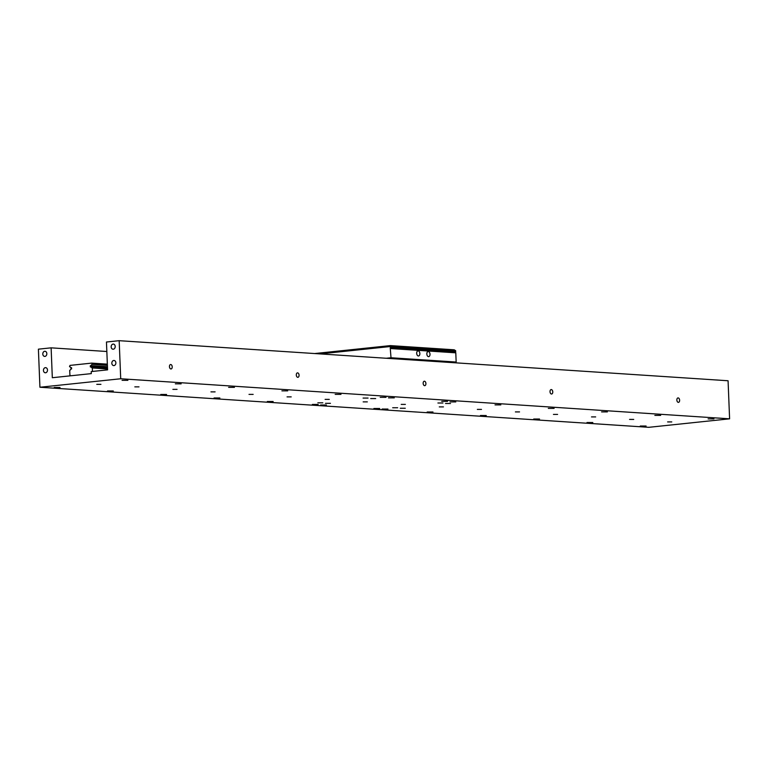 <?xml version="1.0" encoding="UTF-8"?>
<svg xmlns="http://www.w3.org/2000/svg" width="768" height="768" viewBox="0 0 768 768"><rect width="100%" height="100%" fill="white"/><g stroke="black" fill="none" stroke-linecap="round" stroke-linejoin="round"><path stroke-width="1.15" d="M455.798 401.914L449.981 401.914L455.798 401.914M386.026 397.325L380.208 397.325L386.026 397.325M387.946 409.046L382.128 409.037L387.946 409.046M318.173 404.448L312.355 404.448L318.173 404.448M397.661 407.75L392.678 407.75L397.661 407.75M442.906 402.998L437.914 402.998L442.906 402.998M375.667 398.573L370.685 398.573L375.667 398.573M330.432 403.325L325.45 403.325L330.432 403.325M322.819 402.826L317.837 402.826L322.819 402.826M368.054 398.074L363.072 398.074L368.054 398.074M450.509 403.498L445.526 403.498L450.509 403.498M405.274 408.25L400.291 408.25L405.274 408.25M138.989 386.861L134.832 386.861L138.989 386.861M100.934 384.355L96.778 384.355L100.934 384.355M713.942 418.906L708.125 418.896L713.942 418.906M660.662 415.392L654.845 415.392L660.662 415.392M607.382 411.888L601.574 411.888L607.382 411.888M554.102 408.384L548.294 408.384L554.102 408.384M500.832 404.88L495.014 404.88L500.832 404.88M447.552 401.376L441.734 401.366L447.552 401.376M394.272 397.862L388.454 397.862L394.272 397.862M340.992 394.358L335.184 394.358L340.992 394.358M287.712 390.854L281.904 390.854L287.712 390.854M234.442 387.35L228.624 387.35L234.442 387.35M113.309 390.97L107.491 390.97L113.309 390.97M127.882 380.333L122.064 380.333L127.882 380.333M60.029 387.466L54.211 387.466L60.029 387.466M181.162 383.846L175.344 383.837L181.162 383.846M166.589 394.474L160.771 394.474L166.589 394.474M219.859 397.978L214.051 397.978L219.859 397.978M273.139 401.491L267.322 401.482L273.139 401.491M326.419 404.995L320.602 404.995L326.419 404.995M379.699 408.499L373.882 408.499L379.699 408.499M432.979 412.003L427.162 412.003L432.979 412.003M486.25 415.517L480.442 415.507L486.25 415.517M539.53 419.021L533.712 419.021L539.53 419.021M592.81 422.525L586.992 422.525L592.81 422.525M646.09 426.029L640.272 426.029L646.09 426.029M177.043 389.366L172.886 389.366L177.043 389.366M215.098 391.872L210.95 391.872L215.098 391.872M253.152 394.378L249.005 394.378L253.152 394.378M291.206 396.883L287.059 396.883L291.206 396.883M329.27 399.389L325.114 399.379L329.27 399.389M367.325 401.885L363.168 401.885L367.325 401.885M405.379 404.39L401.222 404.39L405.379 404.39M443.434 406.896L439.277 406.896L443.434 406.896M481.488 409.402L477.341 409.402L481.488 409.402M519.542 411.907L515.395 411.907L519.542 411.907M557.597 414.413L553.45 414.413L557.597 414.413M595.661 416.918L591.504 416.918L595.661 416.918M633.715 419.424L629.558 419.414L633.715 419.424M671.77 421.92L667.613 421.92L671.77 421.92M679.622 400.224A2.237 1.373 -96 0 1 678.48 402.365A2.237 1.373 -96 0 1 676.858 400.051A2.237 1.373 -96 0 1 678.01 397.91A2.237 1.373 -96 0 1 679.622 400.224M552.768 391.882A2.237 1.373 -96 0 1 551.626 394.013A2.237 1.373 -96 0 1 550.013 391.699A2.237 1.373 -96 0 1 551.155 389.568A2.237 1.373 -96 0 1 552.768 391.882M425.914 383.53A2.237 1.373 -96 0 1 424.771 385.67A2.237 1.373 -96 0 1 423.158 383.347A2.237 1.373 -96 0 1 424.301 381.216A2.237 1.373 -96 0 1 425.914 383.53M299.069 375.187A2.237 1.373 -96 0 1 297.917 377.318A2.237 1.373 -96 0 1 296.304 375.005A2.237 1.373 -96 0 1 297.446 372.874A2.237 1.373 -96 0 1 299.069 375.187M172.214 366.835A2.237 1.373 -96 0 1 171.062 368.966A2.237 1.373 -96 0 1 169.45 366.653A2.237 1.373 -96 0 1 170.602 364.522A2.237 1.373 -96 0 1 172.214 366.835M115.872 362.822A2.573 2.016 93.8 0 1 113.683 365.597A2.573 2.016 93.8 0 1 111.83 363.245A2.573 2.016 93.8 0 1 114.019 360.47A2.573 2.016 93.8 0 1 115.872 362.822M47.491 370.003A2.573 2.016 93.8 0 1 45.302 372.778A2.573 2.016 93.8 0 1 43.45 370.426A2.573 2.016 93.8 0 1 45.638 367.651A2.573 2.016 93.8 0 1 47.491 370.003M46.829 353.626A2.573 2.016 93.8 0 1 44.64 356.41A2.573 2.016 93.8 0 1 42.797 354.058A2.573 2.016 93.8 0 1 44.986 351.274A2.573 2.016 93.8 0 1 46.829 353.626M115.21 346.445A2.573 2.016 93.8 0 1 113.021 349.219A2.573 2.016 93.8 0 1 111.168 346.867A2.573 2.016 93.8 0 1 113.357 344.093A2.573 2.016 93.8 0 1 115.21 346.445M648.826 427.315L729.6 418.829L120.71 378.758L39.926 387.245L648.826 427.315M729.6 418.829L728.074 380.755L119.174 340.685L120.71 378.758M39.926 387.245L38.4 349.171L51.12 347.837L106.838 351.504M119.174 340.685L106.454 342.019L107.578 369.859L91.219 371.578L91.296 373.622L52.32 377.722L51.12 347.837M107.539 368.957L92.333 367.949L92.477 371.443M107.395 365.328L92.17 364.33A1.853 1.45 93.8 0 0 91.114 365.645L90.298 365.722L90.346 366.95L91.162 366.864A1.853 1.45 -86.2 0 0 92.333 367.949M92.17 364.33L107.376 365.021M70.579 375.802L69.907 375.062L69.715 370.33A1.853 1.45 93.8 0 0 70.8 369.005L71.606 368.918L71.558 367.69L70.752 367.776A1.853 1.45 93.8 0 0 69.523 366.691A1.853 1.45 93.8 0 1 69.523 366.691L70.003 365.395L91.651 363.12L92.486 364.042M91.162 366.864L107.501 367.939M91.651 363.12L107.347 364.147M90.298 365.722L107.453 366.854M91.114 365.645L107.443 366.72M70.752 367.776L71.568 367.834M444.576 362.102L446.323 362.218M391.296 358.589L393.053 358.704M416.688 353.318A2.573 1.574 84 0 0 418.541 355.978A2.573 1.574 84 0 0 419.856 353.53A2.573 1.574 84 0 0 418.003 350.87A2.573 1.574 84 0 0 416.688 353.318M426.835 353.99A2.573 1.574 84 0 0 428.688 356.65A2.573 1.574 84 0 0 430.003 354.202A2.573 1.574 84 0 0 428.15 351.542A2.573 1.574 84 0 0 426.835 353.99M314.688 353.549L390.355 345.6L390.566 346.502L455.712 350.784L455.366 352.368L390.23 348.077L390.566 346.502L320.074 353.904M390.653 348.547L455.789 352.829L456.163 362.045L391.018 357.754L390.23 348.077M455.75 351.811L390.614 347.52M391.018 357.754L386.246 358.262M451.382 362.544L456.163 362.045M390.355 345.6L454.224 349.805L455.712 350.784"/></g></svg>
